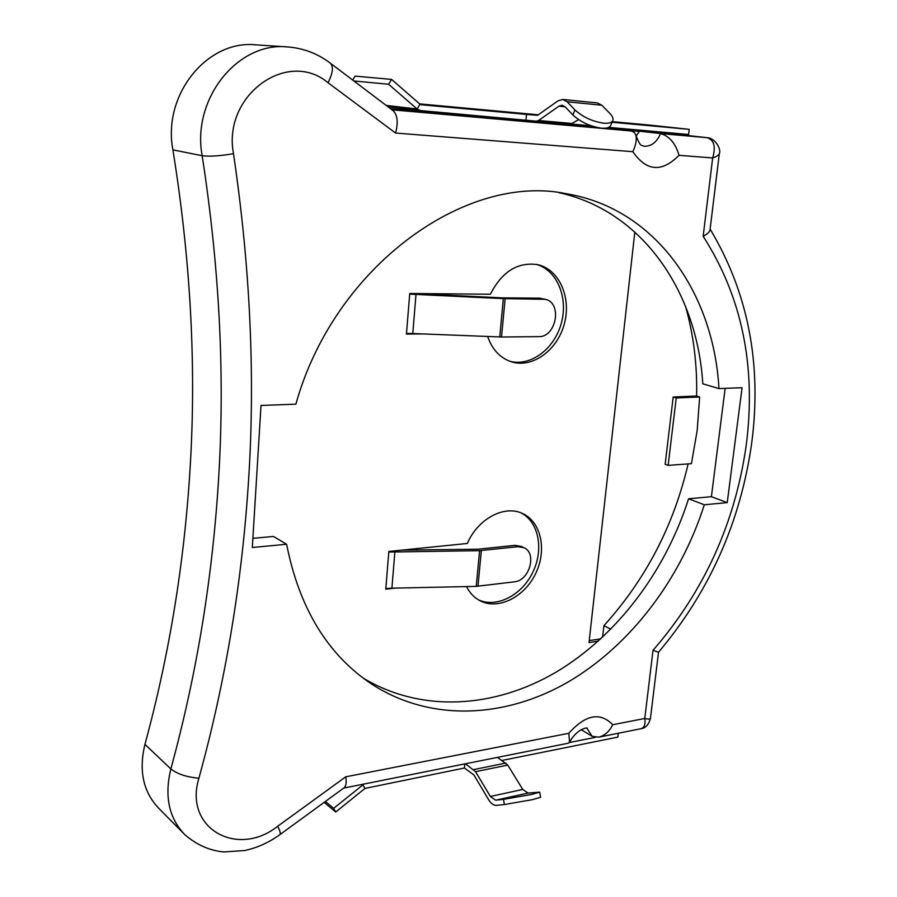 <?xml version="1.0" encoding="UTF-8"?>
<svg xmlns="http://www.w3.org/2000/svg" width="897" height="897" viewBox="0 0 897 897"><rect width="100%" height="100%" fill="white"/><g stroke="black" fill="none" stroke-linecap="round" stroke-linejoin="round"><path stroke-width="1.35" d="M618.437 129.527L639.37 131.388L640.559 130.211M352.689 80.068L355.134 76.11L391.585 79.407L388.603 84.262L417.094 108.997L420.603 110.578L536.339 121.173L538.57 120.501L558.932 106.171L562.127 105.229L565.088 106.788L572.847 114.917C580.673 122.093 590.237 126.511 601.551 128.181C606.518 128.551 609.534 127.688 610.622 125.58L612.774 120.624C611.698 122.721 608.671 123.573 603.703 123.181C592.379 121.499 582.792 117.07 574.932 109.905L572.847 114.917M388.603 84.262L353.867 80.954M391.585 79.407L420.009 104.209L417.094 108.997L386.215 105.42M421.164 104.736L420.009 104.209M421.242 104.747L526.505 114.412L525.978 119.985M526.505 114.412L537.583 115.309L557.912 100.89L562.744 99.455L597.38 102.931L601.842 105.229L609.702 113.235C612.55 116.206 613.582 118.662 612.774 120.624M536.406 121.173L570.604 124.223L578.643 119.637M562.744 99.455L567.162 101.776L574.932 109.905M612.068 122.261L689.21 129.347L648.273 124.952M571.838 124.078L591.246 125.815M608.727 127.374L688.604 134.494L689.21 129.347M487.654 336.498C492.229 349.561 500.111 357.981 511.301 361.783C532.291 368.544 557.172 350.503 564.235 324.187C571.658 297.983 559.481 269.515 537.796 264.671C517.782 261.733 501.972 271.589 490.379 294.238L409.75 293.487L409.694 294.138L503.363 298.611L545.398 299.318C562.554 302.771 556.286 337.429 538.749 336.633L501.513 337.003L505.134 298.667M501.513 337.003L412.777 333.538L406.509 333.426L406.453 334.076L423.048 333.942M634.829 231.975L589.015 642.566L598.299 641.142M394.904 588.107L385.777 589.183L385.822 588.578L391.911 588.174L476.24 586.369L514.295 581.839C529.488 580.841 537.303 552.967 523.848 547.663L517.804 546.71L479.603 550.657L388.782 552.059L388.827 551.453L467.359 543.459C477.641 518.959 504.204 504.787 522.233 513.376C541.149 521.505 547.204 550.063 535.644 573.575C524.397 597.245 498.093 610.409 479.861 600.654C474.143 597.604 469.703 592.906 466.518 586.582M509.664 361.222C530.362 366.94 554.245 349.157 561.219 323.582C568.519 298.084 557.261 270.221 536.44 264.391M589.228 640.626L600.833 638.843M521.067 512.893C538.884 521.953 544.042 549.783 532.683 572.555C521.594 595.451 496.321 608.424 478.224 599.723M646.479 130.738L646.154 131.388M413.483 293.521L502.174 297.871L539.501 298.152L545.398 299.318M324.153 802.355L335.713 811.998L333.639 808.343L364.003 784.034M333.639 808.343L325.376 801.458M335.713 811.998L365.012 788.396L362.489 784.337M464.792 763.908L464.399 768.034L365.012 788.396M497.465 757.382L507.769 765.096L522.738 789.45L528.064 793.094L539.68 792.129L540.599 797.287L532.213 799.709L504.383 804.542L503.475 799.35L531.282 794.507L539.68 792.129M465.397 763.784L475.567 771.667L490.367 796.469L495.626 800.191L503.475 799.35M464.399 768.034L473.896 774.941L488.641 799.743C491.051 803.634 493.675 805.506 496.523 805.36L504.383 804.542M502.04 760.443L617.831 737.11L618.291 733.253M569.348 742.548L595.44 737.345M401.766 550.141L477.966 549.199L514.968 545.354L521 546.307L523.848 547.663M699.66 396.99L697.193 430.392L691.43 463.659L668.142 465.375L676.237 397.943L699.66 396.99L696.599 396.059C697.317 364.911 693.605 334.906 685.443 306.045M328.022 82.726C332.91 73.128 333.662 66.591 330.264 63.104L393.357 110.824C397.573 115.309 398.302 122.71 395.555 133.048L328.022 82.726C287.488 48.55 222.355 95.497 233.489 153.69C250.14 266.656 255.219 374.666 248.727 477.72C242.336 580.808 225.73 680.969 198.91 778.215C183.459 828.368 237.369 858.395 277.711 826.227L345.749 776.813L568.821 733.286C585.528 714.606 600.149 711.747 612.707 724.731L644.764 718.475L653.016 650.314L658.51 652.242C709.471 591.728 740.541 522.02 751.697 443.152C762.024 364.047 748.165 292.714 710.121 229.139M172.908 149.877L202.173 155.708C191.554 99.062 237.739 41.486 287.612 46.936L255.937 44.85C207.106 39.558 162.29 95.104 172.908 149.877C190.108 257.002 196.028 359.675 190.691 457.896C185.432 556.151 170.172 651.637 144.944 744.353C138.564 770.893 143.296 792.331 159.128 808.668L183.392 833.223M602.605 637.206L603.916 625.68C645.672 579.484 673.748 525.564 688.122 463.906M668.142 465.375L665.148 464.287L673.198 396.99L696.599 396.059M594.33 126.78L390.487 108.649M669.42 133.462L639.763 130.816M581.178 729.676L592.087 736.258L586.918 728.274C589.307 727.512 577.769 727.131 569.55 742.211L568.238 743.243L343.719 788.082M606.103 128.125L632.06 131.164L634.628 132.79L635.995 135.649C636.803 140.022 635.749 145.37 632.845 151.694L395.555 133.048M639.494 131.186L660.551 133.563C669.454 136.165 675.609 143.419 679.018 155.316C661.863 172.673 646.468 171.462 632.845 151.694M286.614 544.255C299.284 608.244 327.73 654.922 371.975 684.288C430.919 722.388 505.605 718.149 568.25 681.922C630.916 645.1 680.655 578.969 704.313 504.787L727.232 502.623L742.077 387.717L718.957 388.569C713.698 293.285 655.785 208.586 566.612 193.786C466.261 172.403 334.256 266.174 295.887 404.166L261.016 405.455L252.315 547.495L286.614 544.255L273.473 536.451L252.876 538.323M345.749 776.813C346.646 782.206 346.13 785.85 344.19 787.734L279.942 834.602C280.806 833.762 280.066 830.97 277.711 826.227M568.821 733.286L569.55 742.211M612.707 724.731C609.366 731.515 604.69 735.663 598.647 737.177L592.087 736.258M650.426 718.553C650.067 719.271 648.172 719.248 644.764 718.475C645.627 724.148 644.394 727.557 641.063 728.7L641.052 728.712C645.504 728.151 648.621 724.765 650.426 718.553L658.51 652.242M669.106 133.418L706.87 137.656C714.079 139.73 716.008 146.491 712.655 157.962L679.018 155.316M703.17 236.292C707.307 234.083 709.594 231.975 710.02 229.957L719.327 153.611C718.856 155.103 716.625 156.549 712.655 157.962L703.17 236.292C741.942 296.806 756.317 366.324 746.282 444.867C735.226 522.884 704.145 591.37 653.016 650.314M603.916 625.68L610.846 629.201M363.072 678.009C421.803 713.373 494.897 708.058 556.039 672.178C617.192 635.715 665.54 571.154 688.571 498.777L711.399 496.703L725.146 388.345M718.957 388.569L702.788 383.815C697.305 292.613 643.16 211.109 558.954 192.676M688.571 498.777L704.313 504.787M711.399 496.703L727.232 502.623M676.237 397.943L673.198 396.99M638.316 124.403L612.303 121.723M387.997 106.765L420.435 110.566M601.842 105.229L567.162 101.776M419.65 103.884L538.278 114.816L419.65 103.884M648.318 124.952L612.337 121.633L648.363 124.952M572.869 123.573L538.57 120.501M565.076 106.765L558.932 106.171M406.509 333.426L409.694 294.138M388.782 552.059L385.822 588.578M542.506 298.948L539.501 298.152M412.777 333.538L415.995 294.328M499.741 336.98L503.363 298.611M505.908 763.044L473.728 769.581M507.769 765.096L475.567 771.667M522.738 789.45L490.367 796.469M528.064 793.094L495.626 800.191M481.341 550.556L477.966 586.257M394.893 551.733L391.911 588.174M479.603 550.657L476.24 586.369M517.804 546.71L514.968 545.354M279.942 834.602C269.078 842.462 257.405 847.755 244.926 850.491L223.88 851.948C209.864 850.692 196.914 844.996 185.029 834.883C168.95 818.277 164.218 796.301 170.845 768.942C197.026 673.378 213.049 574.955 218.902 473.683C224.833 372.434 219.26 266.454 202.173 155.708C209.517 156.661 219.956 155.988 233.489 153.69M144.944 744.353L170.845 768.942C177.359 774.055 186.711 777.138 198.91 778.215M635.995 135.649C641.22 148.734 641.624 144.417 643.811 146.245C651.188 146.581 656.772 142.354 660.551 133.563L707.027 137.678C715.952 138.149 721.468 150.135 719.327 153.611M392.011 109.804L630.939 130.94M636.085 136.03L639.37 131.388M420.603 110.578L387.997 106.777M570.604 124.223L536.339 121.173M669.263 133.44L707.027 137.678M330.264 63.104C317.527 53.528 303.309 48.135 287.612 46.936M598.647 737.177L641.063 728.7M367.445 681.193L371.975 684.288"/></g></svg>
